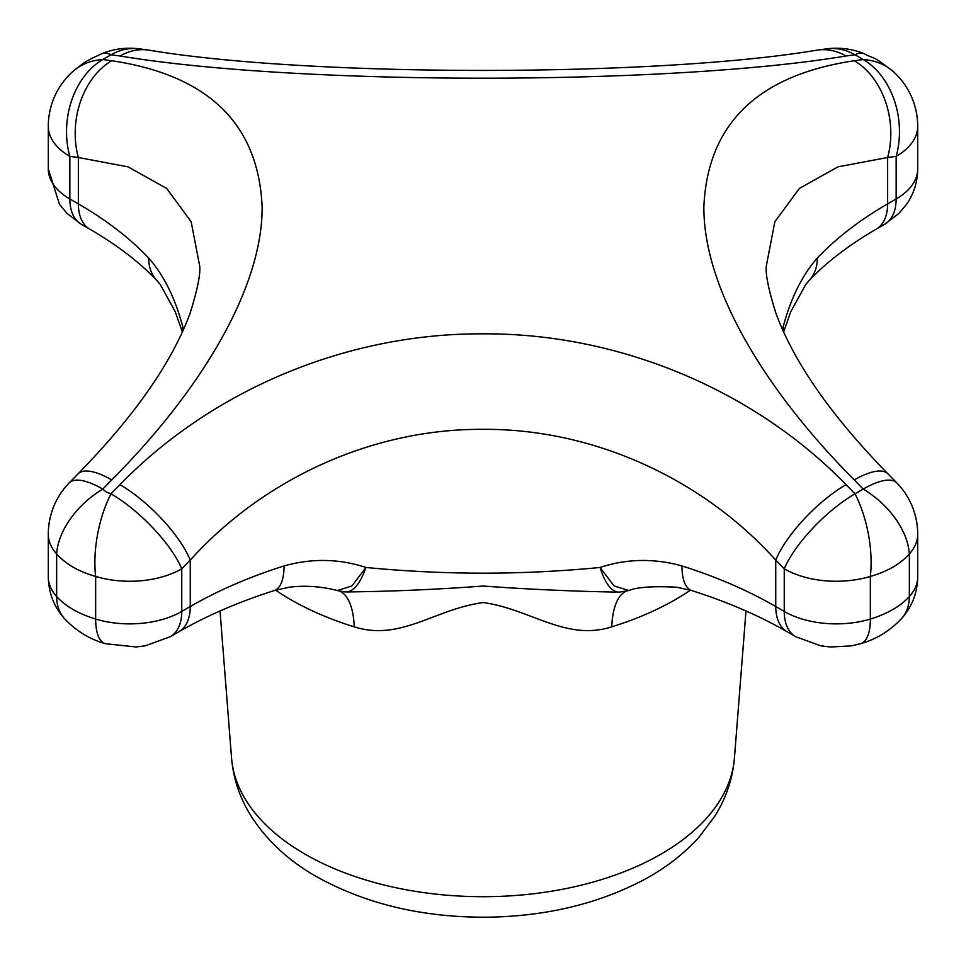 <?xml version="1.0" encoding="UTF-8"?>
<svg xmlns="http://www.w3.org/2000/svg" width="966" height="966" viewBox="0 0 966 966"><rect width="100%" height="100%" fill="white"/><g stroke="black" fill="none" stroke-linecap="round" stroke-linejoin="round"><path stroke-width="1.45" d="M626.668 590.938A91.999 35.513 72.8 0 0 611.756 626.849C565.847 641.376 531.626 609.534 483.398 602.543C434.929 608.882 400.685 641.569 354.244 626.849A91.999 35.513 -72.8 0 0 339.308 590.926M628.238 590.649L619.158 592.146C573.949 591.385 528.583 589.345 483.072 586.024C436.982 589.501 391.061 591.47 345.297 591.965L343.92 591.76M628.866 590.504L614.122 585.988L600.019 567.477C626.608 558.674 653.934 558.155 681.972 565.931A55.195 21.663 107.6 0 0 691.849 590.612L691.849 590.612C727.531 601.963 759.3 615.692 787.169 631.788L795.682 636.703L820.689 645.795L830.289 647.003L851.553 645.856L860.718 643.67C876.234 639.263 889.783 630.979 901.375 618.795A55.195 39.968 -137.9 0 0 909.356 596.529A73.597 42.492 0 0 0 917.7 576.883L917.7 534.27A73.597 42.492 180 0 1 909.356 553.916A73.597 48.179 -142.6 0 0 863.218 489.074A73.597 24.15 -44.2 0 1 896.846 482.94L888.032 473.932C831.291 415.899 793.883 362.262 775.819 312.996C768.368 289.015 765.229 273.245 766.376 265.71L774.841 221.757L799.377 188.418L838.005 166.84L887.633 157.506L887.633 203.898A414.003 239.025 0 0 0 817.321 258.043A55.195 39.521 -136.5 0 1 808.953 280.72L805.716 284.511L790.719 311.825L783.595 332.062M783.535 331.942L783.257 326.568C790.876 298.011 802.227 275.165 817.321 258.043M345.297 591.965C353.218 592.158 360.101 583.995 365.945 567.465C339.175 558.662 311.861 558.155 284.028 565.931A55.195 21.663 72.4 0 1 274.151 590.612L289.051 587.231C305.014 585.251 321.11 586.362 337.339 590.552L351.865 585.976L365.945 567.465C443.962 575.06 521.978 575.06 600.019 567.477C605.259 583.79 611.635 592.013 619.158 592.146M274.151 590.612L274.151 590.612C238.469 601.963 206.7 615.692 178.831 631.788A55.195 31.866 60 0 0 190.254 606.527A414.003 239.025 0 0 1 284.028 565.931M782.375 329.37L783.257 326.568L783.317 331.459M846.035 484.666A73.597 24.669 -44.6 0 0 775.746 560.135L775.746 606.527L784.247 611.442L784.247 568.817A73.597 24.15 -44.2 0 1 854.995 493.819A73.597 32.385 -101.2 0 1 870.33 576.448L870.33 619.061A91.999 53.118 0 0 0 909.356 596.529L909.356 553.916C900.324 564.084 887.319 571.594 870.33 576.448A73.597 42.492 180 0 1 784.247 568.817A1390.605 802.867 -120 0 0 775.746 560.135C704.48 480.718 595.684 428.602 482.903 429.327C369.966 428.723 261.786 480.633 190.254 560.135A73.597 24.669 -135.4 0 0 119.965 484.666C210.238 391.701 344.319 333.185 482.903 333.838C621.271 333.065 756.076 391.81 846.035 484.666A1464.202 845.359 60 0 1 854.995 493.819L863.218 489.074A1464.202 845.359 -120 0 0 854.258 479.921A73.597 24.669 -44.6 0 1 888.032 473.932M148.679 258.043A414.003 239.025 0 0 0 78.367 203.898A55.195 31.866 120 0 0 89.802 229.171C117.309 245.183 139.732 262.366 157.047 280.72L157.047 280.72A55.195 39.521 136.5 0 1 148.679 258.043C163.677 274.996 175.039 297.818 182.731 326.532L183.612 329.37M69.154 482.94A73.597 73.597 0 0 0 48.3 534.27A73.597 42.492 180 0 0 56.644 553.916L56.644 596.529A55.195 39.968 137.9 0 0 64.625 618.795C54.024 606.938 48.59 592.967 48.3 576.883A73.597 42.492 0 0 0 56.644 596.529A91.999 53.118 0 0 0 95.67 619.061A73.597 42.492 0 0 0 181.753 611.442L190.254 606.527L190.254 560.135A1390.605 802.867 120 0 0 181.753 568.817A73.597 42.492 180 0 1 95.67 576.448C78.657 571.582 65.652 564.072 56.644 553.916A73.597 48.179 -37.4 0 1 102.782 489.074A73.597 24.15 44.2 0 0 69.154 482.94L77.968 473.932C134.745 415.875 172.153 362.202 190.205 312.924C197.632 288.955 200.771 273.221 199.624 265.71L191.135 221.697L166.671 188.455L128.031 166.852L78.367 157.506A73.597 54.796 -82.1 0 1 111.742 60.737C208.064 75.155 258.188 123.66 262.124 206.253C262.981 285.876 203.283 387.97 111.742 479.921A1464.202 845.359 120 0 0 102.782 489.074L106.272 492.08L111.005 493.819A1464.202 845.359 -60 0 1 119.965 484.666M182.646 331.543L182.731 326.532L182.465 331.942M854.258 479.921C762.621 387.74 703.139 286.153 703.876 206.362C707.8 123.696 757.936 75.155 854.258 60.737A73.597 54.796 82.1 0 1 887.633 157.506A1390.605 802.867 120 0 1 896.146 156.371L896.146 198.984A73.597 42.492 0 0 0 917.7 168.941C917.579 181.886 913.872 193.683 906.555 204.321L898.839 213.51L884.711 224.257A55.195 31.866 -120 0 0 896.146 198.984L887.633 203.898A55.195 31.866 -120 0 1 876.198 229.171C848.691 245.183 826.268 262.366 808.953 280.72M854.258 60.737A1464.202 845.359 -60 0 1 863.218 59.542L854.995 54.796A1464.202 845.359 120 0 0 846.035 55.992C668.424 85.6 297.782 85.6 119.965 55.992A1464.202 845.359 -120 0 0 111.005 54.796L102.782 59.542A1464.202 845.359 60 0 1 111.742 60.737M119.965 55.992A73.597 54.796 -82.1 0 1 148.378 50.051L138.983 48.807A73.597 55.026 -82.8 0 0 111.005 54.796A73.597 22.846 -112.1 0 0 102.07 53.601L91.734 58.395C86.433 61.788 88.534 58.793 72.438 71.822L72.438 71.822A73.597 73.597 0 0 0 48.3 126.329A73.597 42.492 180 0 0 69.854 156.371A73.597 55.026 -82.8 0 1 102.782 59.542A73.597 57.718 -132.2 0 0 72.438 71.822M77.968 473.932A73.597 24.669 44.6 0 1 111.742 479.921M846.035 55.992A73.597 54.796 -97.9 0 0 817.622 50.051C657.206 77.208 308.806 77.208 148.378 50.051M64.625 618.795C76.217 630.979 89.766 639.263 105.282 643.67A55.195 20.841 106.8 0 1 95.67 619.061L95.67 576.448A73.597 32.385 -78.8 0 1 111.005 493.819A73.597 24.15 -135.8 0 1 181.753 568.817L181.753 611.442A55.195 31.866 60 0 1 170.318 636.703L178.831 631.788M917.7 168.941L917.7 126.329A73.597 42.492 180 0 1 896.146 156.371A73.597 55.026 82.8 0 0 863.218 59.542A73.597 57.718 -47.8 0 1 893.562 71.822L893.562 71.822C870.294 53.879 877.792 60.822 863.93 53.601L863.93 53.601A73.597 73.597 0 0 0 827.017 48.807L817.622 50.051M827.017 48.807A73.597 55.026 -97.2 0 1 854.995 54.796A73.597 22.846 -67.9 0 1 863.93 53.601M745.981 610.971L734.45 757.96A251.703 145.323 180 0 1 364.001 879.434A251.703 145.323 180 0 1 305.014 854.137A251.703 145.323 180 0 1 231.55 757.96L220.019 610.971M275.576 590.178A272.327 157.229 0 0 0 354.244 626.849M611.756 626.849A272.327 157.229 0 0 0 690.424 590.178M787.169 631.788A55.195 31.866 120 0 1 775.746 606.527A414.003 239.025 0 0 0 681.972 565.931M81.289 224.257L67.173 213.522L59.469 204.357L48.3 168.941A73.597 42.492 0 0 0 69.854 198.984L69.854 156.371A1390.605 802.867 -120 0 1 78.367 157.506L78.367 203.898L69.854 198.984A55.195 31.866 120 0 0 81.289 224.257L89.802 229.171M795.682 636.703A55.195 31.866 120 0 1 784.247 611.442A73.597 42.492 0 0 0 870.33 619.061A55.195 20.841 73.2 0 1 860.718 643.67M628.661 590.552C637.149 587.087 653.282 585.976 677.057 587.243L691.849 590.612M343.896 591.772L337.702 590.624M876.198 229.171L884.711 224.257M105.282 643.67L136.001 646.991L145.262 645.807L170.318 636.703M157.047 280.72L160.284 284.499L175.281 311.801L182.405 332.062M917.7 534.27A73.597 73.597 0 0 0 896.846 482.94M138.983 48.807A73.597 73.597 0 0 0 102.07 53.601M48.3 576.883L48.3 534.27M917.7 126.329A73.597 73.597 0 0 0 893.562 71.822M48.3 168.941L48.3 126.329M917.7 576.883C917.41 592.967 911.976 606.938 901.375 618.795M734.45 757.96C732.639 778.862 726.07 798.314 714.731 816.33L698.865 837.365C683.819 853.98 665.598 868.072 644.213 879.615C598.28 903.862 545.923 916.396 487.154 917.193C422.673 917.591 365.74 904.043 316.365 876.573C288.967 860.972 267.401 841.12 251.691 817.007C240.099 798.822 233.386 779.139 231.55 757.96"/></g></svg>
